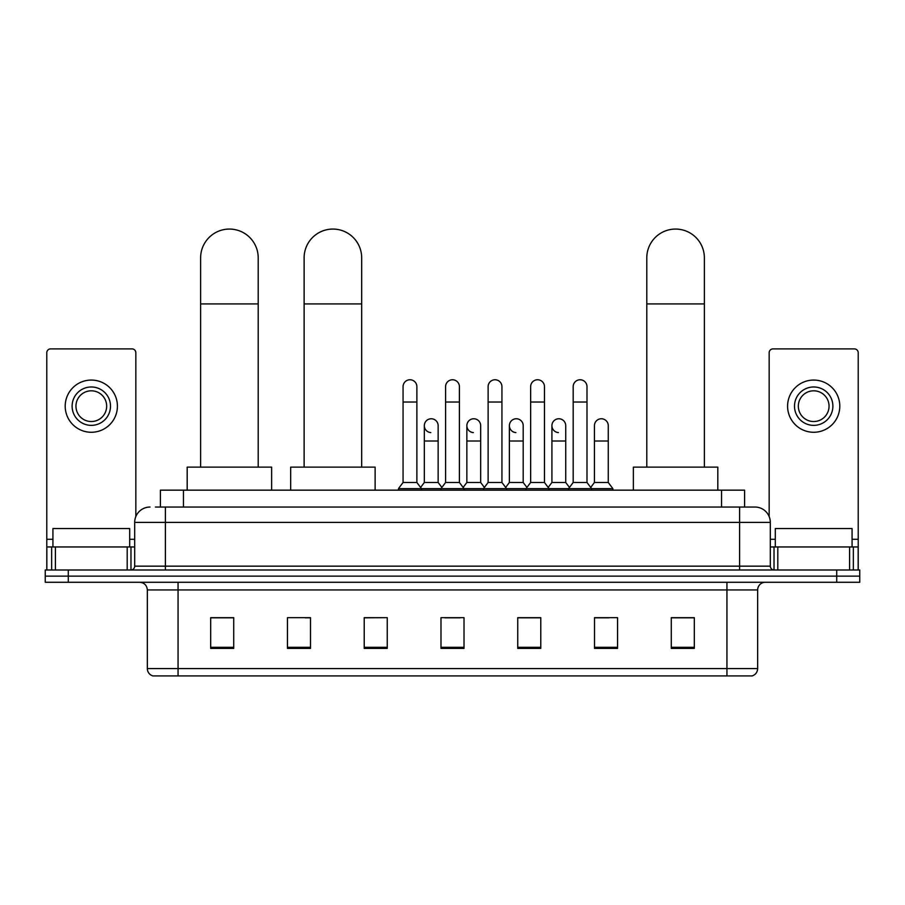 <?xml version="1.0" encoding="UTF-8"?>
<svg xmlns="http://www.w3.org/2000/svg" width="905" height="905" viewBox="0 0 905 905"><rect width="100%" height="100%" fill="white"/><g stroke="black" fill="none" stroke-linecap="round" stroke-linejoin="round"><path stroke-width="1.36" d="M160.411 507.038L160.411 490.159L744.589 490.159L744.589 507.038M155.762 507.038L754.962 507.038A15.351 15.351 0 0 1 770.313 522.4L770.313 566.157C770.517 568.464 771.807 569.743 774.16 569.992M155.411 507.038L165.389 507.038L165.389 522.4L134.687 522.4L134.687 566.157A3.835 3.835 0 0 1 130.84 569.992M150.038 507.038A15.351 15.351 0 0 0 134.687 522.4M68.282 569.992L45.25 569.992L45.25 576.134L68.282 576.134L45.25 576.134L45.25 582.277L68.282 582.277L68.282 576.134L836.718 576.134L68.282 576.134L68.282 569.992L836.718 569.992L836.718 576.134L859.75 576.134L836.718 576.134L836.718 582.277L68.282 582.277M836.718 582.277L859.75 582.277L859.75 569.992L836.718 569.992M770.313 522.4L739.611 522.4L739.611 507.038L754.962 507.038M757.655 668.557C757.44 672.245 755.596 674.7 752.123 675.933L726.941 675.933L726.941 668.557L757.655 668.557L757.655 589.947A7.681 7.681 0 0 1 765.325 582.277M726.941 675.933L152.877 675.933A7.681 7.681 0 0 1 147.345 668.557L147.345 589.947C146.893 585.286 144.336 582.73 139.675 582.277M694.316 648.376L694.316 617.663L671.284 617.663L671.284 648.376L694.316 648.376M617.549 648.376L617.549 617.663L594.517 617.663L594.517 648.376L617.549 648.376M540.783 648.376L540.783 617.663L517.751 617.663L517.751 648.376L540.783 648.376M233.716 648.376L233.716 617.663L210.684 617.663L210.684 648.376L233.716 648.376M310.483 648.376L310.483 617.663L287.451 617.663L287.451 648.376L310.483 648.376M387.25 648.376L387.25 617.663L364.217 617.663L364.217 648.376L387.25 648.376M464.016 648.376L464.016 617.663L440.984 617.663L440.984 648.376L464.016 648.376M594.517 617.821L609.031 617.821M387.25 617.663L364.217 617.821L387.25 617.663M305.257 617.821L310.483 617.821M529.878 617.821L523.972 617.821M444.819 617.821L460.181 617.821M233.716 617.821L210.684 617.821M540.783 617.821L517.751 617.821M694.316 617.821L671.284 617.821M129.698 546.959L129.698 528.543L52.931 528.543L52.931 546.959M127.198 569.992L127.198 546.959L55.42 546.959L55.42 569.992M135.841 516.563L135.841 352.746A3.835 3.835 0 0 0 131.994 348.9L50.623 348.9A3.835 3.835 0 0 0 46.789 352.746L46.789 546.959L55.42 546.959M127.198 546.959L134.687 546.959M46.789 569.992L46.789 546.959M91.315 386.978A19.197 19.197 0 0 0 72.117 406.175A19.197 19.197 0 0 0 91.315 425.361A19.197 19.197 0 0 0 110.501 406.175A19.197 19.197 0 0 0 91.315 386.978M91.315 390.813A15.351 15.351 0 0 0 75.952 406.175A15.351 15.351 0 0 0 91.315 421.526A15.351 15.351 0 0 0 106.666 406.175A15.351 15.351 0 0 0 91.315 390.813M91.315 432.273A26.098 26.098 0 0 0 117.412 406.175A26.098 26.098 0 0 0 91.315 380.066A26.098 26.098 0 0 0 65.205 406.175A26.098 26.098 0 0 0 91.315 432.273M200.627 467.127L200.627 257.857A28.79 28.79 0 0 1 229.418 229.067A28.79 28.79 0 0 1 258.208 257.857A28.79 28.79 0 0 0 229.418 229.067M258.208 467.127L258.208 257.857M271.636 490.159L271.636 467.127L187.188 467.127L187.188 490.159M304.114 467.127L304.114 257.857A28.79 28.79 0 0 1 332.893 229.067A28.79 28.79 0 0 1 361.683 257.857A28.79 28.79 0 0 0 332.893 229.067M361.683 467.127L361.683 257.857M375.123 490.159L375.123 467.127L290.675 467.127L290.675 490.159M646.792 467.127L646.792 257.857A28.79 28.79 0 0 1 675.583 229.067A28.79 28.79 0 0 1 704.373 257.857A28.79 28.79 0 0 0 675.583 229.067M704.373 467.127L704.373 257.857M717.812 490.159L717.812 467.127L633.364 467.127L633.364 490.159M403.064 402.024L416.877 402.024L416.877 482.478L403.064 482.478L403.064 386.673A6.912 6.912 0 0 1 410.406 379.772A6.912 6.912 0 0 1 416.877 386.673A6.912 6.912 0 0 0 410.406 379.772M403.064 482.478L398.46 488.621L398.46 490.159M416.877 482.478L421.481 488.621L398.46 488.621M445.588 482.478L445.588 402.024L459.412 402.024L459.412 482.478L445.588 482.478L440.984 488.621L421.481 488.621L421.481 490.159M445.588 402.024L445.588 386.673A6.912 6.912 0 0 1 452.93 379.772A6.912 6.912 0 0 1 459.412 386.673A6.912 6.912 0 0 0 452.93 379.772M459.412 482.478L464.016 488.621L440.984 488.621L440.984 490.159M488.123 482.478L488.123 402.024L501.936 402.024L501.936 482.478L488.123 482.478L483.519 488.621L464.016 488.621L464.016 490.159M488.123 402.024L488.123 386.673A6.912 6.912 0 0 1 495.465 379.772A6.912 6.912 0 0 1 501.936 386.673A6.912 6.912 0 0 0 495.465 379.772M501.936 482.478L506.54 488.621L483.519 488.621L483.519 490.159M530.647 482.478L530.647 402.024L544.471 402.024L544.471 482.478L530.647 482.478L526.043 488.621L506.54 488.621L506.54 490.159M530.647 402.024L530.647 386.673A6.912 6.912 0 0 1 537.989 379.772A6.912 6.912 0 0 1 544.471 386.673A6.912 6.912 0 0 0 537.989 379.772M544.471 482.478L549.075 488.621L526.043 488.621L526.043 490.159M573.182 482.478L573.182 402.024L586.994 402.024L586.994 482.478L573.182 482.478L568.578 488.621L549.075 488.621L549.075 490.159M573.182 402.024L573.182 386.673A6.912 6.912 0 0 1 580.524 379.772A6.912 6.912 0 0 1 586.994 386.673A6.912 6.912 0 0 0 580.524 379.772M586.994 482.478L591.599 488.621L568.578 488.621L568.578 490.159M608.262 482.478L608.262 441.018L594.438 441.018L594.438 482.478L608.262 482.478L612.866 488.621L591.599 488.621L591.599 490.159M430.803 432.567A6.912 6.912 0 0 1 424.332 425.667A6.912 6.912 0 0 1 431.674 418.777A6.912 6.912 0 0 1 438.144 425.667L438.144 441.018L424.332 441.018L424.332 425.667M438.144 441.018L438.144 482.478L424.332 482.478L424.332 441.018M424.332 482.478L420.599 487.444M438.144 482.478L441.866 487.444M473.326 432.567A6.912 6.912 0 0 1 466.856 425.667A6.912 6.912 0 0 1 474.197 418.777A6.912 6.912 0 0 1 480.668 425.667L480.668 441.018L466.856 441.018L466.856 425.667M480.668 441.018L480.668 482.478L466.856 482.478L466.856 441.018M466.856 482.478L463.134 487.444M480.668 482.478L484.401 487.444M515.861 432.567A6.912 6.912 0 0 1 509.379 425.667A6.912 6.912 0 0 1 516.732 418.777A6.912 6.912 0 0 1 523.203 425.667L523.203 441.018L509.379 441.018L509.379 425.667M523.203 441.018L523.203 482.478L509.379 482.478L509.379 441.018M509.379 482.478L505.657 487.444M523.203 482.478L526.925 487.444M558.385 432.567A6.912 6.912 0 0 1 551.914 425.667A6.912 6.912 0 0 1 559.256 418.777A6.912 6.912 0 0 1 565.727 425.667L565.727 441.018L551.914 441.018L551.914 425.667M565.727 441.018L565.727 482.478L551.914 482.478L551.914 441.018M551.914 482.478L548.192 487.444M565.727 482.478L569.46 487.444M594.438 441.018L594.438 425.667A6.912 6.912 0 0 1 601.791 418.777A6.912 6.912 0 0 1 608.262 425.667L608.262 441.018M594.438 482.478L590.716 487.444M612.866 488.621L612.866 490.159M849.58 569.992L849.58 546.959L777.802 546.959L777.802 569.992M858.212 569.992L858.212 546.959L858.212 569.992M849.58 546.959L858.212 546.959L858.212 352.746A3.835 3.835 0 0 0 854.377 348.9L773.006 348.9A3.835 3.835 0 0 0 769.159 352.746L769.159 516.563M770.313 546.959L777.802 546.959M813.686 386.978A19.197 19.197 0 0 0 794.5 406.175A19.197 19.197 0 0 0 813.686 425.361A19.197 19.197 0 0 0 832.883 406.175A19.197 19.197 0 0 0 813.686 386.978M813.686 390.813A15.351 15.351 0 0 0 798.334 406.175A15.351 15.351 0 0 0 813.686 421.526A15.351 15.351 0 0 0 829.048 406.175A15.351 15.351 0 0 0 813.686 390.813M813.686 432.273A26.098 26.098 0 0 0 839.795 406.175A26.098 26.098 0 0 0 813.686 380.066A26.098 26.098 0 0 0 787.588 406.175A26.098 26.098 0 0 0 813.686 432.273M852.069 546.959L852.069 528.543L775.302 528.543L775.302 546.959M183.444 507.038L183.444 490.159M721.557 507.038L721.557 490.159M165.389 569.992L165.389 566.157L770.313 566.157M134.687 566.157L165.389 566.157L165.389 522.4L739.611 522.4L739.611 569.992M726.941 582.277L726.941 589.947L147.345 589.947M757.655 589.947L726.941 589.947L726.941 668.557L178.059 668.557L178.059 675.933M147.345 668.557L178.059 668.557L178.059 582.277M464.016 647.301L440.984 647.301M387.25 647.301L364.217 647.301M310.483 647.301L287.451 647.301M233.716 647.301L210.684 647.301M540.783 647.301L517.751 647.301M617.549 647.301L594.517 647.301M694.316 647.301L671.284 647.301M134.687 539.29L129.698 539.29M52.931 539.29L46.789 539.29M130.976 546.959L130.976 569.992M46.845 546.959L46.845 569.992M51.642 569.992L51.642 546.959M200.627 303.922L258.208 303.922M304.114 303.922L361.683 303.922M646.792 303.922L704.373 303.922M858.212 539.29L852.069 539.29M775.302 539.29L770.313 539.29M858.155 569.992L858.155 546.959M853.358 546.959L853.358 569.992M774.024 569.992L774.024 546.959M416.877 402.024L416.877 386.673M459.412 402.024L459.412 386.673M501.936 402.024L501.936 386.673M544.471 402.024L544.471 386.673M586.994 402.024L586.994 386.673"/></g></svg>

